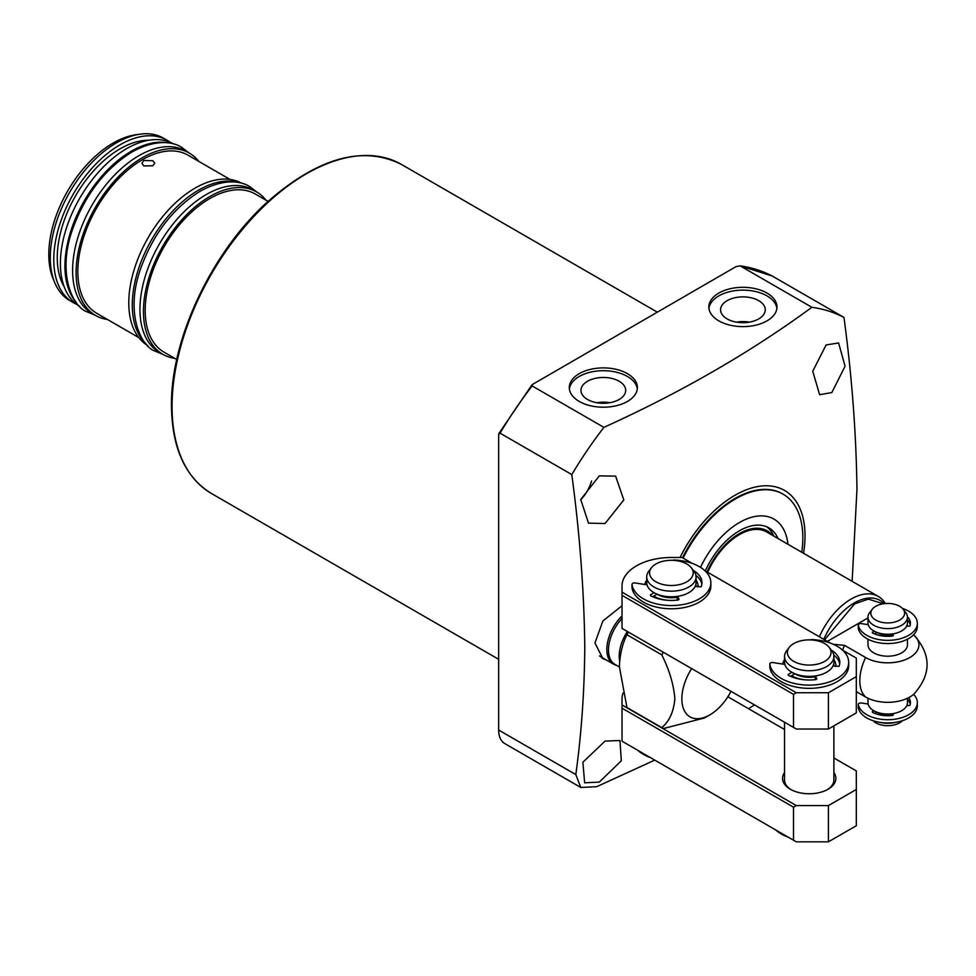 <?xml version="1.0" encoding="UTF-8"?>
<svg xmlns="http://www.w3.org/2000/svg" width="976" height="976" viewBox="0 0 976 976"><rect width="100%" height="100%" fill="white"/><g stroke="black" fill="none" stroke-linecap="round" stroke-linejoin="round"><path stroke-width="1.46" d="M599.301 475.873L615.624 476.117L623.81 499.944L605.059 523.514L588.491 523.136L580.732 499.517L599.301 475.873M826.111 344.931L838.604 342.966L845.057 366.232L831.857 392.572L819.62 394.682L812.74 371.222L826.111 344.931M680.052 557.491A99.186 57.267 -60 0 1 758.047 486.499A99.186 57.267 -60 0 1 805.029 535.824A99.186 57.267 -60 0 1 803.541 553.27M811.886 307.294L740.137 265.862L736.063 266.594L532.103 384.666L532.14 385.947L603.9 427.366C681.529 392.132 750.861 352.104 811.886 307.294A278.807 160.967 -60 0 1 843.972 317.444C851.95 376.565 856.269 433.978 856.952 489.659L852.133 581.33M603.9 427.366A278.807 160.967 120 0 0 571.802 474.58L500.054 433.161A278.807 160.967 -60 0 1 532.14 385.947M654.75 760.109L596.751 786.668L580.781 787.461L575.816 774.578C581.452 733.745 584.441 691.154 584.783 646.795C584.099 591.114 579.781 533.701 571.802 474.58M606.523 660.118L602.887 658.593L594.945 642.989L602.887 620.98L622.029 605.73M718.836 320.872A34.05 19.654 180 0 1 708.869 306.964A34.05 19.654 180 0 1 729.889 288.798A34.05 19.654 180 0 1 766.99 293.068A34.05 19.654 180 0 1 776.969 306.964A34.05 19.654 180 0 1 755.949 325.13A34.05 19.654 180 0 1 718.836 320.872M776.872 308.379A34.05 19.654 0 0 0 766.99 295.887A34.05 19.654 0 0 0 731.024 291.373A34.05 19.654 0 0 0 708.954 308.379M579.268 401.453A34.05 19.654 180 0 1 569.289 387.545A34.05 19.654 180 0 1 590.309 369.392A34.05 19.654 180 0 1 627.422 373.649A34.05 19.654 180 0 1 637.389 387.545A34.05 19.654 180 0 1 616.368 405.711A34.05 19.654 180 0 1 579.268 401.453M637.304 388.96A34.05 19.654 0 0 0 627.422 376.468A34.05 19.654 0 0 0 591.444 371.954A34.05 19.654 0 0 0 569.374 388.96M601.899 657.958A32.574 18.8 120 0 0 604.083 658.715M580.647 499.858A27.145 15.665 120 0 0 591.566 480.973M605.059 741.089L619.955 740.516L621.322 760.792L599.301 782.093L584.648 782.813L582.892 762.244L605.059 741.089M599.496 655.896A32.074 18.52 120 0 0 600.911 656.872L613.477 664.131A32.074 18.52 -60 0 1 606.828 649.443A32.074 18.52 -60 0 1 622.029 615.941M727.108 318.908A22.35 12.908 180 0 1 720.569 310.075A22.35 12.908 180 0 1 734.135 297.924A22.35 12.908 180 0 1 758.718 300.657A22.35 12.908 180 0 1 765.257 310.075A22.35 12.908 180 0 1 751.239 321.763A22.35 12.908 180 0 1 727.108 318.908M749.312 322.153A21.423 12.371 0 0 0 736.526 322.153M587.528 399.489A22.35 12.908 180 0 1 580.988 390.656A22.35 12.908 180 0 1 594.555 378.505A22.35 12.908 180 0 1 619.15 381.238A22.35 12.908 180 0 1 625.689 390.656A22.35 12.908 180 0 1 611.659 402.344A22.35 12.908 180 0 1 587.528 399.489M609.732 402.734A21.423 12.371 0 0 0 596.946 402.734M619.394 666.986L615.026 664.449A31.586 18.239 -60 0 1 608.475 649.992A31.586 18.239 -60 0 1 622.029 618.455M746.786 322.495A20.228 11.675 0 0 0 739.039 322.495M607.218 403.076A20.228 11.675 0 0 0 599.471 403.076M731.012 691.325A39.479 22.79 -60 0 1 709.759 714.92L704.526 717.946L663.521 728.523A62.915 36.332 120 0 1 661.789 727.632L626.958 707.527L619.394 666.779C619.845 654.481 622.371 643.806 626.958 634.754A62.915 36.332 120 0 1 628.507 632.143M709.759 714.92A39.479 22.79 -60 0 1 681.846 698.804A39.479 22.79 -60 0 1 691.655 668.609M663.338 652.261A62.915 36.332 120 0 0 661.789 654.859L626.958 634.754M661.789 727.632C669.329 721.349 673.696 711.736 674.867 698.804C673.721 684.615 669.365 669.975 661.789 654.859M616.515 665.315A32.074 18.52 -60 0 1 613.477 664.131M682.48 557.747A95.245 54.985 -60 0 1 782.508 493.832L783.118 494.185A95.245 54.985 -60 0 1 801.76 552.245M754.497 704.892L748.519 708.686M772.223 276.025A278.807 160.967 -60 0 0 740.137 265.862L772.175 275.988L843.972 317.444M580.781 787.461L504.787 743.59A29.609 17.092 -60 0 1 498.663 730.036L498.663 434.588L500.054 433.161L498.663 434.588M683.078 558.089A95.245 54.985 -60 0 1 735.489 498.907A95.245 54.985 -60 0 1 783.118 494.185M707.698 572.302A54.278 31.342 -60 0 1 739.43 534.616A54.278 31.342 -60 0 1 766.563 531.932L878.229 596.397A54.278 31.342 -60 0 1 885.281 603.534M700.487 567.361A69.089 39.882 -60 0 1 739.43 522.526A69.089 39.882 -60 0 1 787.937 544.266M772.467 535.336A55.547 32.074 120 0 0 739.43 533.579A55.547 32.074 120 0 0 707.051 571.936M773.895 536.166A58.975 34.05 120 0 0 766.746 526.784M705.319 570.923A58.975 34.05 -60 0 1 739.43 530.785A58.975 34.05 -60 0 1 768.905 527.87A58.975 34.05 -60 0 1 778.092 538.581M819.364 636.767A54.278 31.342 -60 0 1 851.084 599.081A54.278 31.342 -60 0 1 878.229 596.397M907.46 639.219L907.46 644.807A19.74 11.395 180 0 1 895.273 655.335A19.74 11.395 180 0 1 873.764 652.871A19.74 11.395 180 0 1 867.981 644.807L867.981 639.219M827.355 641.391L867.981 617.93M833.26 644.258L844.594 645.392L865.651 657.556A31.208 18.019 0 0 0 907.412 658.788A31.208 18.019 0 0 0 913.829 634.937C931.494 654.676 931.494 674.416 913.829 694.168A31.208 18.019 180 0 1 865.651 697.035L856.318 691.642M842.532 650.114A39.479 22.79 -60 0 1 844.594 645.392M867.981 698.255L867.981 702.635A19.74 11.395 0 0 0 880.169 713.163A19.74 11.395 0 0 0 901.678 710.687A19.74 11.395 0 0 0 907.46 702.635L907.46 698.255M902.471 608.438A29.609 17.092 180 0 1 908.656 611.171A29.609 17.092 180 0 1 917.33 623.261A29.609 17.092 180 0 1 899.055 639.048A29.609 17.092 180 0 1 866.786 635.339A29.609 17.092 180 0 1 858.294 625.152A2.464 1.427 180 0 1 858.282 624.994A2.464 1.427 180 0 1 861.393 623.615L868.237 624.677A19.74 11.395 180 0 1 868.237 624.664M891.771 634.778A14.933 8.613 180 0 1 876.863 632.399L876.838 632.375M874.703 713.371L876.777 712.114A14.933 8.613 0 0 0 891.771 714.554M903.142 609.207L905.74 612.562A19.74 11.395 180 0 1 907.46 617.21L907.46 622.847A19.74 11.395 180 0 1 901.678 630.911A19.74 11.395 180 0 1 880.169 633.375A19.74 11.395 180 0 1 867.981 622.847L867.981 617.21A19.74 11.395 180 0 1 869.701 612.562L872.3 609.207A16.885 9.748 180 0 1 875.777 606.291A16.885 9.748 180 0 1 903.142 609.207A16.885 9.748 180 0 1 899.665 620.077A16.885 9.748 180 0 1 878.144 621.212A16.885 9.748 180 0 1 872.3 609.207M907.46 617.21A19.74 11.395 180 0 1 901.678 625.274A19.74 11.395 180 0 1 880.169 627.739A19.74 11.395 180 0 1 867.981 617.21M879.681 722.301A19.74 11.395 0 0 0 895.761 722.301M872.971 720.678A16.885 9.748 0 0 0 899.665 722.826A16.885 9.748 0 0 0 902.471 720.678M907.204 624.664A19.74 11.395 180 0 1 907.46 626.311M907.436 705.685A19.74 11.395 0 0 0 907.204 704.44M677.856 599.935A24.668 14.25 180 0 1 673.001 600.399M669.756 600.399A24.668 14.25 180 0 1 653.761 596.153M676.71 597.312A19.984 11.541 180 0 1 656.994 594.189M691.301 567.751L693.912 571.106A24.668 14.25 180 0 1 696.059 576.926L696.059 582.562A24.668 14.25 180 0 1 688.824 592.639A24.668 14.25 180 0 1 661.935 595.726A24.668 14.25 180 0 1 646.71 582.562L646.71 576.926A24.668 14.25 180 0 1 648.857 571.106L651.456 567.751A21.826 12.603 180 0 1 655.945 563.982A21.826 12.603 180 0 1 691.301 567.751A21.826 12.603 180 0 1 686.811 581.806A21.826 12.603 180 0 1 659.007 583.27A21.826 12.603 180 0 1 651.456 567.751M696.059 576.926A24.668 14.25 180 0 1 688.824 586.991A24.668 14.25 180 0 1 661.935 590.077A24.668 14.25 180 0 1 646.71 576.926M695.851 584.368A24.668 14.25 180 0 1 696.059 586.186A24.668 14.25 180 0 1 696.047 586.576L696.059 586.186M815.68 679.503A24.668 14.25 180 0 1 810.836 679.979M807.591 679.979A24.668 14.25 180 0 1 791.597 675.734M814.533 676.88A19.984 11.541 180 0 1 794.818 673.769L790.548 676.331M829.136 647.32L831.735 650.675A24.668 14.25 180 0 1 833.882 656.494L833.882 662.131A24.668 14.25 180 0 1 826.66 672.208A24.668 14.25 180 0 1 799.771 675.294A24.668 14.25 180 0 1 784.533 662.131L784.533 656.494A24.668 14.25 180 0 1 786.693 650.675L789.291 647.32A21.826 12.603 180 0 1 793.781 643.562A21.826 12.603 180 0 1 829.136 647.32A21.826 12.603 180 0 1 824.647 661.374A21.826 12.603 180 0 1 796.831 662.85A21.826 12.603 180 0 1 789.291 647.32M833.882 656.494A24.668 14.25 180 0 1 826.66 666.571A24.668 14.25 180 0 1 799.771 669.658A24.668 14.25 180 0 1 784.533 656.494M833.687 663.948A24.668 14.25 180 0 1 833.882 665.766A24.668 14.25 180 0 1 833.87 666.157L833.882 665.766M791.097 789.657A24.668 14.25 180 0 1 784.533 779.995L784.533 722.228M833.882 772.565A26.645 15.384 180 0 1 828.051 789.255A26.645 15.384 180 0 1 790.365 789.255L790.365 789.255A26.645 15.384 180 0 1 784.533 772.565M623.054 693.045A49.349 28.487 180 0 0 622.029 698.804L622.029 741.223L796.306 841.837L828.404 841.837L856.318 825.72L856.318 770.93L833.882 757.974M793.512 840.226L793.512 807.189L796.306 805.578L828.404 805.578L828.404 841.837M828.404 805.578L856.318 789.462M622.029 708.186L793.512 807.189M622.029 704.965L796.306 805.578M784.533 729.487L727.876 696.766M833.882 725.851L833.882 779.995A24.668 14.25 180 0 1 827.331 789.657M782.691 664.058A26.645 15.384 180 0 1 784.533 659.752M644.855 584.49A26.645 15.384 180 0 1 646.71 580.171M692.399 563.469L682.053 557.491L671.378 557.491A49.349 28.487 180 0 0 622.029 585.99L622.029 628.41L796.306 729.023L828.404 729.023L856.318 712.907L856.318 658.105L842.63 650.211M793.512 727.413L793.512 694.375L796.306 692.753L828.404 692.753L828.404 729.023M828.404 692.753L856.318 676.636M622.029 595.372L793.512 694.375M622.029 592.151L796.306 692.753M830.222 643.038L704.806 570.631M833.882 659.752A26.645 15.384 180 0 1 835.81 666.449M696.059 580.171A26.645 15.384 180 0 1 697.986 586.881M858.294 707.429A2.464 1.427 0 0 0 858.282 707.588A2.464 1.427 0 0 0 858.294 707.746A29.609 17.092 0 0 0 866.786 717.946A29.609 17.092 0 0 0 899.055 721.642A29.609 17.092 0 0 0 917.33 705.855L917.33 702.635A29.609 17.092 180 0 1 899.055 718.421A29.609 17.092 180 0 1 866.786 714.713A29.609 17.092 180 0 1 858.294 704.526A2.464 1.427 180 0 1 858.282 704.367A2.464 1.427 180 0 1 861.393 702.988L868.14 704.038M913.621 694.351A29.609 17.092 180 0 1 917.33 702.635M892.833 713.639L893.369 714.871L892.601 715.432A22.704 13.103 180 0 1 872.422 712.309L873.764 710.687M891.796 714.347L892.186 715.481M907.46 699.377A22.704 13.103 180 0 1 910.254 704.245M908.705 697.633A22.704 13.103 180 0 1 910.425 702.635A22.704 13.103 180 0 1 909.888 705.441L906.789 705.575M858.294 628.056A2.464 1.427 0 0 0 858.282 628.215A2.464 1.427 0 0 0 858.294 628.373A29.609 17.092 0 0 0 866.786 638.56A29.609 17.092 0 0 0 899.055 642.269A29.609 17.092 0 0 0 917.33 626.482L917.33 623.261M892.662 633.888L893.369 635.498L892.601 636.059A22.704 13.103 180 0 1 872.422 632.936L874.118 631.106M874.703 633.997L876.863 632.509M891.796 634.973L892.186 636.108M907.46 620.004A22.704 13.103 180 0 1 910.254 624.872M907.448 616.771A22.704 13.103 180 0 1 910.425 623.261A22.704 13.103 180 0 1 909.888 626.067L906.606 626.177M810.495 639.89A2.464 1.427 180 0 1 812.154 639.609A39.479 22.79 180 0 1 837.127 646.222A39.479 22.79 180 0 1 848.693 662.338A39.479 22.79 180 0 1 824.317 683.395A39.479 22.79 180 0 1 781.3 678.454A39.479 22.79 180 0 1 769.844 664.034A2.464 1.427 180 0 1 769.832 663.924A2.464 1.427 180 0 1 772.943 662.558L784.85 664.4M848.693 662.338L848.693 665.559A39.479 22.79 180 0 1 824.317 686.616A39.479 22.79 180 0 1 781.3 681.675A39.479 22.79 180 0 1 769.844 667.255A2.464 1.427 180 0 1 769.832 667.157A2.464 1.427 180 0 1 769.844 667.047M831.345 650.175L831.552 650.272A30.598 17.666 180 0 1 839.811 662.338A30.598 17.666 180 0 1 839.006 666.34L832.955 666.01M815.729 679.601L814.533 676.051M839.677 663.948A30.598 17.666 0 0 0 833.748 655.006M815.509 675.904L816.875 678.845L816.143 679.54A30.598 17.666 180 0 1 788.315 675.233L788.291 674.416L791.939 672.305M788.193 837.164A39.479 22.79 180 0 1 781.3 833.98A39.479 22.79 180 0 1 775.786 830.003M672.659 560.309A2.464 1.427 180 0 1 674.318 560.029A39.479 22.79 180 0 1 699.292 566.641A39.479 22.79 180 0 1 710.857 582.757A39.479 22.79 180 0 1 686.494 603.815A39.479 22.79 180 0 1 643.465 598.874A39.479 22.79 180 0 1 632.009 584.465A2.464 1.427 180 0 1 632.009 584.356A2.464 1.427 180 0 1 635.108 582.977L647.015 584.819M710.857 582.757L710.857 585.99A39.479 22.79 180 0 1 686.494 607.048A39.479 22.79 180 0 1 643.465 602.107A39.479 22.79 180 0 1 632.009 587.686A2.464 1.427 180 0 1 632.009 587.576A2.464 1.427 180 0 1 632.009 587.467M693.509 570.594L693.729 570.692A30.598 17.666 180 0 1 701.976 582.757A30.598 17.666 180 0 1 701.183 586.759L695.119 586.43M657.019 594.14L652.724 596.763M677.893 600.02L676.734 597.532M701.854 584.368A30.598 17.666 0 0 0 695.925 575.437M677.686 596.336L679.076 599.41L678.308 599.972A30.598 17.666 180 0 1 650.48 595.665L650.455 594.848L654.115 592.737M650.37 757.583A39.479 22.79 180 0 1 643.465 754.411A39.479 22.79 180 0 1 637.962 750.422M268.071 201.385L255.383 194.065A91.293 52.704 120 0 0 209.742 198.579A91.293 52.704 120 0 0 150.097 279.026A91.293 52.704 120 0 0 164.09 352.19L176.778 359.51M174.777 358.351A93.757 54.131 -60 0 1 162.858 354.325A93.757 54.131 -60 0 1 148.486 279.197A93.757 54.131 -60 0 1 209.742 196.566A93.757 54.131 -60 0 1 256.615 191.93A93.757 54.131 -60 0 1 266.07 200.226M256.615 191.93L253.126 189.917A93.757 54.131 120 0 0 206.253 194.553A93.757 54.131 120 0 0 144.997 277.172A93.757 54.131 120 0 0 159.369 352.312L162.858 354.325M145.961 343.637A93.757 54.131 -60 0 1 139.117 267.131A93.757 54.131 -60 0 1 198.567 190.125A93.757 54.131 -60 0 1 238.913 182.634M241.633 183.281A93.757 54.131 120 0 0 195.078 188.112A93.757 54.131 120 0 0 133.919 270.437A93.757 54.131 120 0 0 147.876 345.675M152.866 165.749L143.789 165.932L141.91 163.224L143.789 160.503L152.866 160.698L154.745 163.224L152.866 165.749M230.043 179.438L188.039 155.184A91.293 52.704 120 0 0 142.398 159.698A91.293 52.704 120 0 0 82.753 240.145A91.293 52.704 120 0 0 96.746 313.308L138.751 337.562M107.433 319.469A93.757 54.131 -60 0 1 95.514 315.443A93.757 54.131 -60 0 1 81.142 240.316A93.757 54.131 -60 0 1 142.398 157.685A93.757 54.131 -60 0 1 189.271 153.049A93.757 54.131 -60 0 1 198.726 161.345M189.271 153.049L185.782 151.036A93.757 54.131 120 0 0 138.909 155.672A93.757 54.131 120 0 0 77.653 238.29A93.757 54.131 120 0 0 92.025 313.43L95.514 315.443M76.201 302.267A93.757 54.131 -60 0 1 72.724 225.578A93.757 54.131 -60 0 1 131.223 151.243A93.757 54.131 -60 0 1 168.201 142.911M173.569 143.972A93.757 54.131 120 0 0 126.697 148.62A93.757 54.131 120 0 0 65.441 231.239A93.757 54.131 120 0 0 79.812 306.379M148.645 140.263A88.828 51.289 120 0 0 120.06 148.828A88.828 51.289 120 0 0 64.135 286.639M76.616 304.256A93.757 54.131 -60 0 1 73.188 302.548A93.757 54.131 -60 0 1 58.816 227.42A93.757 54.131 -60 0 1 120.06 144.79A93.757 54.131 -60 0 1 166.945 140.154A93.757 54.131 -60 0 1 170.141 142.264M166.945 140.154L163.456 138.141A93.757 54.131 120 0 0 140.227 134.163A93.757 54.131 120 0 0 116.571 142.777A93.757 54.131 120 0 0 50.276 257.615A93.757 54.131 120 0 0 54.644 282.406A93.757 54.131 120 0 0 69.699 300.535L73.188 302.548M140.227 134.163L136.018 134.737A90.914 52.484 120 0 0 48.8 254.431A90.914 52.484 120 0 0 53.033 278.477L54.644 282.406M172.057 406.492A189.991 109.69 120 0 0 211.402 493.466C185.257 477.349 171.947 448.094 171.471 405.687C170.568 338.806 212.256 250.966 268.498 200.995C318.566 157.502 362.865 145.302 401.392 164.395A189.991 109.69 120 0 0 254.98 215.293A189.991 109.69 120 0 0 172.057 406.492M619.638 660.996A31.586 18.239 -60 0 1 619.199 656.189A31.586 18.239 -60 0 1 627.397 631.496M498.663 730.036L575.816 774.578M824.586 639.792L854.573 603.888L868.347 599.105L883.231 603.778M823.805 639.341A51.716 29.853 -60 0 1 854.22 602.985A51.716 29.853 -60 0 1 884.134 603.656M865.651 697.035A39.479 22.79 -60 0 1 865.651 657.556M858.294 704.526L858.294 707.746M872.385 712.297L872.385 711.48M891.796 714.639L891.796 713.785M858.294 625.152L858.294 628.373M876.582 632.253L876.582 632.912M872.385 632.912L872.385 632.106M891.796 635.266L891.796 633.997M769.844 667.255L769.844 664.034M814.57 677.1L814.57 676.039M788.291 674.416L788.291 675.221M632.009 587.686L632.009 584.465M650.455 594.848L650.455 595.653M401.392 164.395L657.238 312.113M532.103 384.666L498.919 433.442M211.402 493.466L498.663 659.312M858.282 707.588L858.282 704.367M891.771 714.493L891.771 713.785M858.282 628.215L858.282 624.994M891.771 635.12L891.771 634.01M769.832 663.924L769.832 667.157M632.009 584.356L632.009 587.576M256.944 192.113L249.856 186.709C242.011 181.499 225.053 177.571 200.214 191.198C172.947 208.205 153.037 234.155 140.483 269.047C124.696 314.113 141.459 346.541 154.964 351.079L163.187 354.508M188.856 152.805L181.78 147.413C173.935 142.191 156.977 138.275 132.138 151.89C104.871 168.909 84.961 194.858 72.407 229.75C56.62 274.805 73.383 307.233 86.888 311.771L95.099 315.199"/></g></svg>
